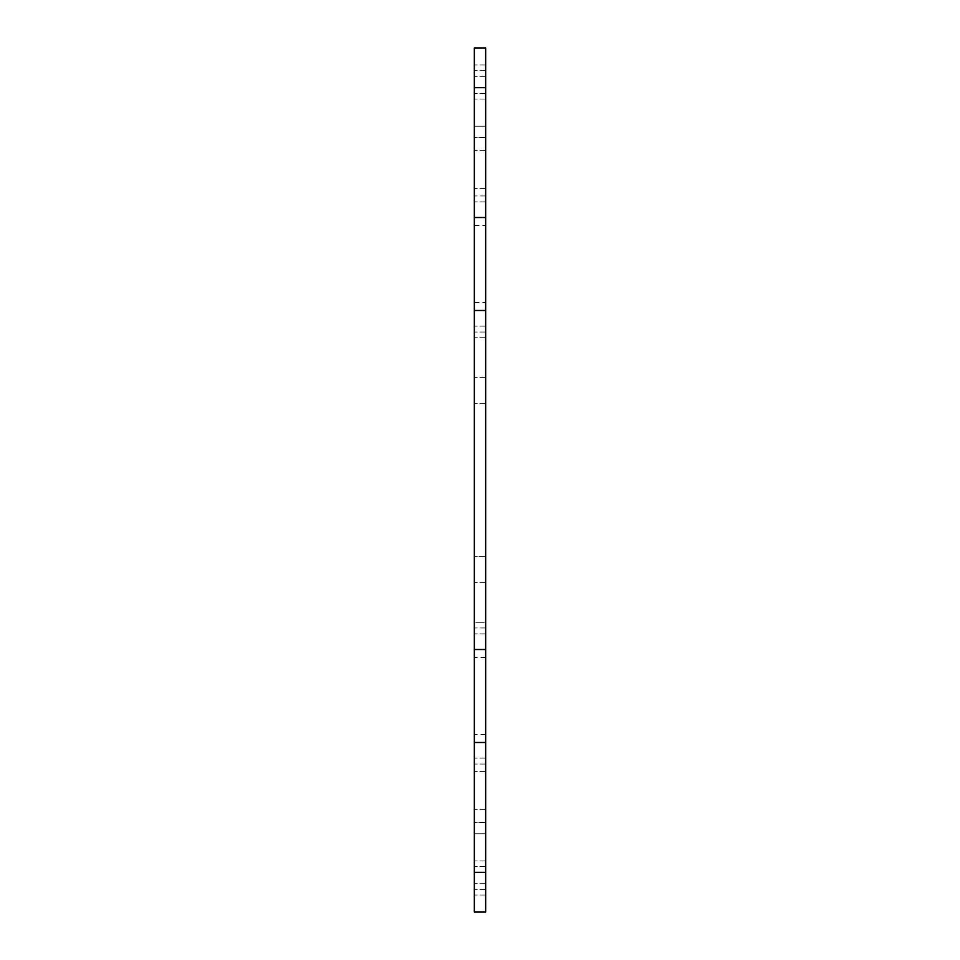 <?xml version="1.0" encoding="UTF-8"?>
<svg xmlns="http://www.w3.org/2000/svg" width="960" height="960" viewBox="0 0 960 960"><rect width="100%" height="100%" fill="white"/><g stroke="black" fill="none" stroke-linecap="round" stroke-linejoin="round"><path stroke-width="0.72" stroke-dasharray="4.8 3.6" d="M485.664 912L485.664 771.396L485.664 912L474.336 912L474.336 742.488L485.664 742.488L485.664 912L474.336 912L485.664 912M485.664 742.488L485.664 582.612L485.664 649.512L485.664 582.612L485.664 649.512L474.336 649.512L474.336 809.388L474.336 742.488L474.336 809.388L474.336 742.488L485.664 742.488L485.664 809.388L485.664 742.488L474.336 742.488M485.664 310.488L485.664 649.512L474.336 649.512L474.336 310.488L485.664 310.488L485.664 150.612L485.664 217.512L485.664 150.612L485.664 217.512L474.336 217.512L474.336 48L485.664 48L485.664 217.512L474.336 217.512L474.336 377.388L474.336 310.488L474.336 377.388L474.336 310.488L485.664 310.488L485.664 377.388L485.664 310.488L474.336 310.488M485.664 48L485.664 188.604L485.664 48L474.336 48L485.664 48M485.664 622.296L485.664 337.704L485.664 622.296L474.336 622.296L474.336 556.536L474.336 622.296L485.664 622.296M485.664 833.76L485.664 894.996L485.664 822.42L485.664 894.996L485.664 833.76L474.336 833.76L474.336 894.996L474.336 822.42L474.336 894.996L474.336 822.42L474.336 833.76L485.664 833.76M485.664 696L485.664 657.444L485.664 696M485.664 126.24L485.664 65.004L485.664 137.58L485.664 65.004L485.664 126.24L474.336 126.24L474.336 65.004L474.336 137.58L474.336 65.004L474.336 137.58L474.336 126.24L485.664 126.24M485.664 264L485.664 225.444L485.664 264M485.664 556.536L474.336 556.536L474.336 337.704L474.336 556.536L485.664 556.536M485.664 403.464L474.336 403.464L485.664 403.464M485.664 337.704L474.336 337.704L485.664 337.704M485.664 894.996L474.336 894.996L485.664 894.996M485.664 822.42L474.336 822.42L485.664 822.42M485.664 809.388L474.336 809.388L485.664 809.388M485.664 764.028L474.336 764.028L485.664 764.028M485.664 627.972L474.336 627.972L474.336 649.512L474.336 582.612L474.336 627.972L485.664 627.972M485.664 582.612L474.336 582.612L485.664 582.612M485.664 633.876L474.336 633.876L485.664 633.876M485.664 758.124L474.336 758.124L485.664 758.124M474.336 822.66L474.336 912L474.336 771.396L474.336 822.66L485.664 822.66L474.336 822.66M485.664 889.32L474.336 889.32L485.664 889.32M485.664 860.976L474.336 860.976L485.664 860.976M485.664 771.396L474.336 771.396L485.664 771.396M474.336 696L474.336 657.444L474.336 696M485.664 649.512L474.336 649.512M485.664 137.58L474.336 137.58L485.664 137.58M485.664 65.004L474.336 65.004L485.664 65.004M485.664 377.388L474.336 377.388L485.664 377.388M485.664 332.028L474.336 332.028L485.664 332.028M485.664 195.972L474.336 195.972L474.336 217.512L474.336 150.612L474.336 195.972L485.664 195.972M485.664 150.612L474.336 150.612L485.664 150.612M485.664 201.876L474.336 201.876L485.664 201.876M485.664 326.124L474.336 326.124L485.664 326.124M474.336 137.34L474.336 48L474.336 188.604L474.336 137.34L485.664 137.34L474.336 137.34M485.664 70.68L474.336 70.68L485.664 70.68M485.664 99.024L474.336 99.024L485.664 99.024M485.664 188.604L474.336 188.604L485.664 188.604M474.336 264L474.336 225.444L474.336 264M485.664 217.512L474.336 217.512M474.336 872.316L485.664 872.316M485.664 87.684L474.336 87.684M485.664 883.656L474.336 883.656L485.664 883.656M485.664 866.64L474.336 866.64L485.664 866.64M485.664 93.36L474.336 93.36L485.664 93.36M485.664 76.344L474.336 76.344L485.664 76.344M485.664 657.444L474.336 657.444M485.664 734.556L474.336 734.556M474.336 225.444L485.664 225.444M474.336 302.556L485.664 302.556"/><path stroke-width="1.44" d="M474.336 872.316L474.336 912L485.664 912L485.664 742.488L474.336 742.488L474.336 872.316L485.664 872.316M485.664 87.684L485.664 48L474.336 48L474.336 217.512L485.664 217.512L485.664 87.684L474.336 87.684M485.664 217.512L485.664 310.488L474.336 310.488L474.336 649.512L485.664 649.512L485.664 310.488M485.664 649.512L485.664 742.488M474.336 742.488L474.336 649.512M474.336 310.488L474.336 217.512"/></g></svg>
